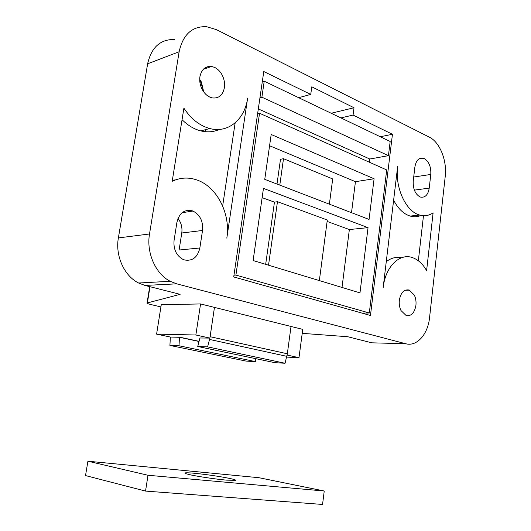 <?xml version="1.0" encoding="UTF-8"?>
<svg xmlns="http://www.w3.org/2000/svg" width="531" height="531" viewBox="0 0 531 531"><rect width="100%" height="100%" fill="white"/><g stroke="black" fill="none" stroke-linecap="round" stroke-linejoin="round"><path stroke-width="0.8" d="M286.64 357.091L298.986 357.675L287.158 355.073L291.028 326.459L287.337 353.779L285.054 363.25L274.899 362.686L197.738 346.497L199.995 337.829M285.054 363.25L207.608 346.876L197.738 346.497M286.833 356.341L209.539 339.448L207.608 346.876M209.539 339.448L209.858 338.088M199.955 337.995L209.891 338.088L214.464 307.403L210.097 336.7L287.337 353.779M184.934 472.968C185.817 472.656 189.102 472.769 194.791 473.3C207.508 474.608 219.197 476.334 229.857 478.464C233.925 479.334 235.877 479.958 235.711 480.323L226.478 480.137C215.931 479.201 198.116 476.566 189.998 474.754L185.936 473.705L184.934 472.968M85.518 475.577L145.534 491.089L322.549 504.45L324.242 491.009L259.002 477.721L87.914 461.213L85.518 475.577M87.914 461.213L148.003 475.265L145.534 491.089M148.003 475.265L324.242 491.009M205.716 67.43L206.413 68.24M199.722 79.365L201.342 81.927L203.738 91.929M199.928 79.65L203.745 91.578M202.245 89.533C200.087 85.338 199.317 81.037 199.941 76.623C201.541 69.355 205.424 65.97 211.59 66.455L214.617 67.397C217.737 68.924 220.259 71.493 222.177 75.09C224.248 79.219 224.985 83.433 224.394 87.741C222.781 95.255 218.726 98.64 212.241 97.903L209.984 97.173C206.818 95.726 204.236 93.184 202.245 89.533M400.978 310.555C399.498 307.429 398.954 303.984 399.345 300.207C400.786 292.554 404.064 289.156 409.182 290.019L414.346 295.136C415.773 298.223 416.297 301.615 415.926 305.312C414.578 312.859 411.346 316.29 406.235 315.606L400.978 310.555M176.684 283.839L144.97 285.432L138.598 283.003C124.32 276.001 115.108 255.862 118.38 237.921L149.516 233.979C146.191 252.783 155.623 273.923 170.185 281.291L176.684 283.839L405.697 343.73C416.828 346.935 427.946 334.304 429.566 317.591L445.224 176.431C447.182 160.681 439.854 142.175 429.367 137.164L216.422 29.636L206.453 26.656C192.043 26.218 182.943 34.588 179.139 51.766L149.516 233.979M179.139 51.766L147.638 63.786C151.388 47.332 160.349 39.234 174.526 39.486M144.97 285.432L180.135 294.333L147.06 303.022C146.974 303.387 148.182 303.878 150.678 304.489L160.906 306.918M182.053 119.674C187.828 125.422 194.067 129.166 200.778 130.891C207.422 132.511 213.635 132.02 219.416 129.431M235.14 122.86L222.655 205.962M175.515 179.89L172.369 180.208M247.605 98.301L226.817 238.147C230.799 213.986 217.046 186.554 196.662 179.89C188.306 177.069 180.148 177.54 172.197 181.297L183.899 108.158C191.094 118.997 199.736 125.787 209.818 128.535C228.144 133.52 244.764 119.482 247.605 98.301M401.409 257.794C396.093 256.646 391.048 257.947 386.256 261.69M393.624 200.16C398.084 208.716 403.613 214.026 410.197 216.084C413.954 217.146 417.565 216.913 421.023 215.394M423.479 215.699L418.342 260.767M397.653 166.542C394.772 187.536 405.996 211.65 419.629 215.042C424.442 216.396 428.929 215.666 433.104 212.858L426.612 270.631C422.888 264.053 418.255 259.745 412.726 257.708C399.823 252.65 385.4 266.555 383.163 287.57L397.653 166.542M380.262 136.739L392.449 134.27L353.062 115.068L354.004 107.747L311.79 86.812L310.741 94.425L263.788 71.532L233.713 276.936L370.459 315.487L392.449 134.27M298.661 97.691L310.741 94.425M331.185 113.256L354.004 107.747M340.895 117.902L353.062 115.068M209.891 338.088L195.859 335.001L156.599 334.118L161.251 304.754L200.565 303.938L302.75 329.379L298.986 357.675M207.063 66.833L206.028 67.782M205.743 129.597L205.411 131.701M302.225 333.349L347.759 336.734L371.813 342.82L405.697 343.73M188.313 210.276L189.169 211.637M177.991 218.447C181.224 222.681 182.485 227.534 181.768 233.003L202.53 230.467L199.848 247.984C197.665 257.236 192.6 261.245 184.655 259.998L182.737 259.267C176.179 255.371 173.298 249.039 174.088 240.264L176.916 222.37C179.259 213.031 184.39 209.181 192.302 210.827L192.959 211.059C200.074 214.783 203.267 221.248 202.53 230.467M199.848 247.984L179.1 250.021L181.768 233.003M147.638 63.786L118.38 237.921M414.87 167.073C415.979 160.661 418.7 157.687 423.034 158.172L424.302 158.616C429.002 161.63 431.159 166.907 430.787 174.447L429.234 188.093C428.105 194.758 425.258 197.771 420.705 197.134L419.902 196.848C415.103 193.994 412.886 188.697 413.251 180.958L414.87 167.073M276.996 184.051L280.487 159.3L283.501 158.696L332.691 178.94L329.379 204.176M279.791 185.12L283.501 158.696M269.575 145.74L355.445 181.682L351.509 212.685M374.089 178.761L369.065 219.429L264.757 179.345L271.188 134.502L374.089 178.761L355.445 181.682M369.403 162.227L369.802 159.015L388.44 155.669L390.166 141.478L264.226 81.21L262.281 81.801M361.81 313.051L369.304 312.998L386.707 169.94L259.54 113.262L257.601 113.773M259.951 97.737L261.889 97.193L264.226 81.21M233.965 275.197L235.903 275.085L259.54 113.262M261.889 97.193L388.44 155.669M258.312 108.921L369.802 159.015M235.903 275.085L369.304 312.998M263.456 188.399L368.049 227.633L359.978 292.886L253.114 260.535L263.456 188.399M268.533 265.201L277.461 201.707L327.302 220.013L319.357 280.587M277.461 201.707L274.447 202.145L265.673 264.338M262.128 197.645L274.447 202.145M327.116 221.414L349.365 229.551L368.049 227.633M349.365 229.551L342.01 287.45M170.378 337.046L169.913 345.429L179.027 345.781L179.438 337.285L199.045 341.493M179.027 345.781L255.584 361.624L255.657 358.651M169.913 345.429L246.152 361.107L255.584 361.624M156.599 334.118L170.345 337.046L180.328 337.311L199.085 341.333M200.565 303.938L195.859 335.001M149.988 286.707L147.392 302.843M413.709 177.035L430.787 174.447M414.372 190.138L429.234 188.093M203.3 69.309L211.59 66.455M409.52 290.138L405.08 290.278M138.598 283.01L170.185 281.291M149.702 286.634L147.06 303.022M209.818 128.535L200.778 130.891M419.629 215.042L410.197 216.084M192.959 211.059L182.146 212.692M423.034 158.172L419.138 158.835"/></g></svg>

